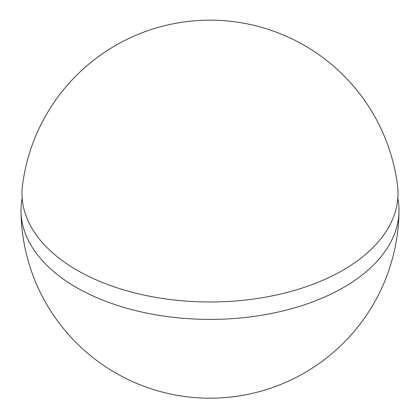 <?xml version="1.0" encoding="UTF-8"?>
<svg xmlns="http://www.w3.org/2000/svg" width="420" height="420" viewBox="0 0 420 420"><rect width="100%" height="100%" fill="white"/><g stroke="black" fill="none" stroke-linecap="round" stroke-linejoin="round"><path stroke-width="0.63" d="M397.84 198.193A189 109.121 180 0 1 399 210.829A189 109.121 180 0 1 281.888 311.199A189 109.121 180 0 1 76.356 287.438A189 109.121 180 0 1 21 210.829A189 109.121 180 0 1 22.16 198.193M77.049 270.191A188.018 108.554 0 0 0 288.209 292.147A188.018 108.554 0 0 0 397.525 185.556A189.005 189.005 0 0 0 22.475 185.556A188.018 108.554 0 0 0 77.049 270.191M21 210.829A189.005 189.005 0 0 0 210 398.192A189.005 189.005 0 0 0 399 210.829"/></g></svg>
